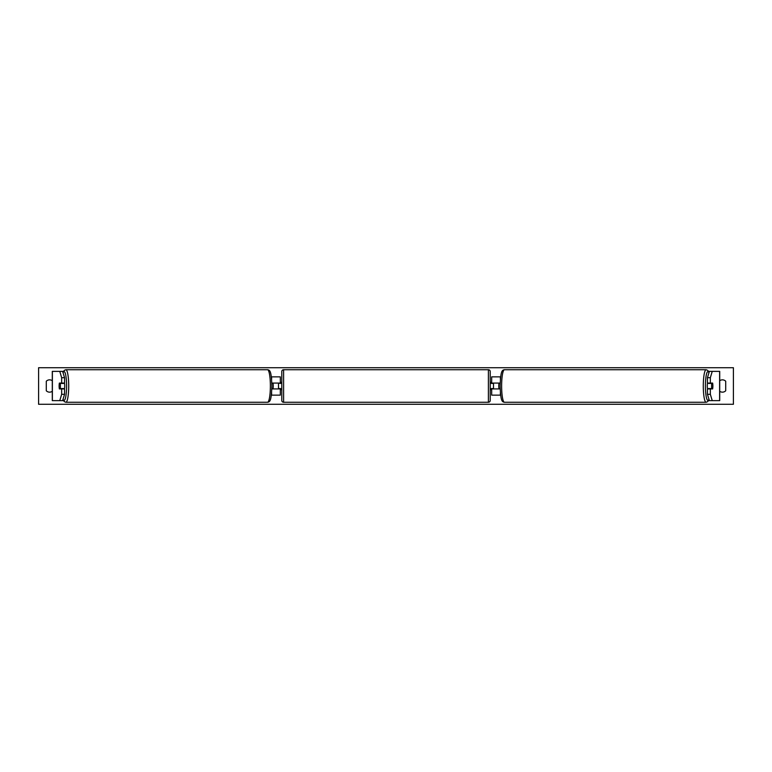 <?xml version="1.0" encoding="UTF-8"?>
<svg xmlns="http://www.w3.org/2000/svg" width="772" height="772" viewBox="0 0 772 772"><rect width="100%" height="100%" fill="white"/><g stroke="black" fill="none" stroke-linecap="round" stroke-linejoin="round"><path stroke-width="1.16" d="M271.84 388.924L280.313 388.924L280.313 395.139L271.339 395.139M280.313 383.443L280.313 376.861L271.339 376.861M278.489 383.076L280.68 383.443L280.68 382.343L281.78 382.343M278.489 383.443L278.489 388.924M271.84 383.076L280.313 383.076M64.549 377.711L61.663 377.711L59.762 371.371L62.638 371.371L64.549 377.711L64.549 383.076L59.376 383.076A3.657 0.637 -90 0 0 59.126 386A3.657 0.637 -90 0 0 59.376 388.924L61.663 388.924L61.663 394.289L64.549 394.289L64.549 388.924L61.663 388.924M64.549 394.289L62.638 400.629L52.293 400.629L52.293 371.371L59.762 371.371M62.638 371.371L63.507 371.371M62.638 400.629L63.507 400.629M61.663 383.076L61.663 377.711M59.762 400.629L61.663 394.289M707.451 377.711L707.451 383.076L712.624 383.076A3.657 0.637 -90 0 1 712.874 386A3.657 0.637 -90 0 1 712.624 388.924L710.337 388.924L710.337 394.289L707.451 394.289L709.362 400.629L719.707 400.629L719.707 371.371L709.362 371.371L707.451 377.711L710.337 377.711L712.238 371.371M707.451 394.289L707.451 388.924L710.337 388.924M709.362 371.371L708.493 371.371M709.362 400.629L708.493 400.629M710.337 383.076L710.337 377.711M712.238 400.629L710.337 394.289M491.687 383.443L491.687 376.861L500.661 376.861M500.159 388.924L491.687 388.924L491.687 395.139L500.661 395.139M493.511 383.076L493.511 388.924M500.159 383.076L491.687 383.076M283.604 369.73L283.604 402.27A1.824 1.824 0 0 1 281.78 400.446L281.78 371.554A1.824 1.824 0 0 1 283.604 369.73L488.396 369.73A1.824 1.824 0 0 1 490.22 371.554L490.22 400.446A1.824 1.824 0 0 1 488.396 402.27L488.396 369.73M283.604 402.27L488.396 402.27M281.78 389.657L280.68 389.657L280.68 388.557L278.489 388.557M490.22 389.657L491.32 389.657L491.32 388.557L493.511 388.557M493.511 383.443L491.32 383.443L491.32 382.343L490.22 382.343M64.462 383.076A3.657 0.637 90 0 1 64.713 386A3.657 0.637 90 0 1 64.462 388.924M60.216 388.557L59.309 388.557A3.657 0.637 90 0 1 59.126 386A3.657 0.637 90 0 1 59.309 383.443L60.216 383.443A3.657 0.637 90 0 1 60.39 386A3.657 0.637 90 0 1 60.216 388.557L63.449 388.557A3.657 0.637 90 0 1 63.381 388.924M63.381 383.076A3.657 0.637 90 0 1 63.449 383.443L60.216 383.443M271.85 388.557L273.047 388.557A3.657 0.637 90 0 0 273.23 386A3.657 0.637 90 0 0 273.047 383.443L271.85 383.443M38.6 404.287L38.6 367.713L733.4 367.713L733.4 404.287L38.6 404.287M52.293 380.741A4.574 4.574 0 0 0 46.281 381.243L46.281 390.757A4.574 4.574 0 0 0 52.293 391.259M719.707 380.741A4.574 4.574 0 0 1 725.719 381.243L725.719 390.757A4.574 4.574 0 0 1 719.707 391.259M707.538 383.076A3.657 0.637 90 0 0 707.287 386A3.657 0.637 90 0 0 707.538 388.924M712.874 386A3.657 0.637 90 0 0 712.691 383.443L711.784 383.443A3.657 0.637 90 0 0 711.61 386A3.657 0.637 90 0 0 711.784 388.557L712.691 388.557A3.657 0.637 90 0 0 712.874 386M711.784 383.443L708.551 383.443A3.657 0.637 90 0 1 708.619 383.076M711.784 388.557L708.551 388.557A3.657 0.637 90 0 0 708.619 388.924M500.15 388.557L498.953 388.557A3.657 0.637 90 0 1 498.77 386A3.657 0.637 90 0 1 498.953 383.443L500.15 383.443M271.609 379.264L271.609 376.861M271.609 395.139L271.609 392.736M52.38 400.629L52.38 371.371M719.62 400.629L719.62 371.371M500.391 379.264L500.391 376.861M500.391 395.139L500.391 392.736M63.063 399.211A14.446 2.509 -90 0 0 66.585 386A14.446 2.509 -90 0 0 63.063 372.789M68.708 386A16.27 2.827 90 0 1 65.881 402.27L267.556 402.27A16.27 2.827 -90 0 0 270.374 386A16.27 2.827 -90 0 0 267.556 369.73L65.881 369.73A16.27 2.827 90 0 1 68.708 386M708.937 399.211A14.446 2.509 -90 0 1 705.415 386A14.446 2.509 -90 0 1 708.937 372.789M706.119 369.73A16.27 2.827 90 0 0 703.292 386A16.27 2.827 90 0 0 706.119 402.27L504.444 402.27A16.27 2.827 -90 0 1 501.626 386A16.27 2.827 -90 0 1 504.444 369.73L706.119 369.73L707.76 370.406L708.995 372.577M63.005 399.423L64.24 401.594L65.881 402.27M267.556 369.73C270.248 370.097 271.319 371.708 271.889 386C271.319 400.292 270.248 401.903 267.556 402.27M63.005 372.577L64.24 370.406L65.881 369.73M504.444 402.27C501.752 401.903 500.681 400.292 500.111 386C500.681 371.708 501.752 370.097 504.444 369.73M708.995 399.423L707.76 401.594L706.119 402.27"/></g></svg>
